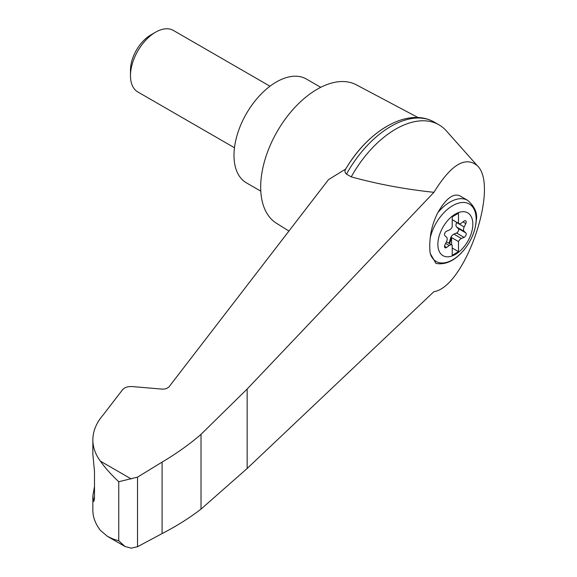 <?xml version="1.0" encoding="UTF-8"?>
<svg xmlns="http://www.w3.org/2000/svg" width="577" height="577" viewBox="0 0 577 577"><rect width="100%" height="100%" fill="white"/><g stroke="black" fill="none" stroke-linecap="round" stroke-linejoin="round"><path stroke-width="0.87" d="M433.933 291.652C464.889 287.202 499.675 186.342 477.352 165.758C465.423 155.819 450.954 164.669 433.933 192.314L247.151 389.028L201.02 434.358L201.02 509.116L247.151 468.488L433.933 291.652M477.352 165.758L446.374 130.885A86.593 49.99 120 0 0 438.989 124.827A86.593 49.99 120 0 0 351.242 176.872C377.675 184.142 405.242 189.285 433.933 192.314M201.02 434.358C189.487 444.319 176.504 453.565 162.087 462.098L137.514 477.15L118.754 481.723C111.109 474.568 104.992 467.716 100.405 461.153C95.414 454.431 92.89 447.348 92.854 439.905L92.854 454.258L94.491 471.459L94.491 498.283L93.784 501.485L92.854 495.867L92.854 510.227C92.89 517.18 95.414 523.894 100.405 530.371L107.502 536.394L124.964 546.477L131.21 548.15L137.514 546.722L162.087 533.581C176.504 526.145 189.487 517.995 201.02 509.116M92.854 439.905C92.926 431.055 96.424 422.652 103.348 414.697L122.569 389.727C124.646 387.405 127.849 386.352 132.162 386.561L162.837 389.172L166.212 388.696L168.708 387.232L328.501 179.635L345.731 169.018A82.792 47.804 120 0 1 386.273 126.774M455.354 254.443A24.724 14.274 -60 0 1 438.607 238.135A24.724 14.274 -60 0 1 458.722 212.502A24.724 14.274 -60 0 1 472.751 226.17A24.724 14.274 -60 0 1 455.354 254.443M449.267 230.057A4.443 2.56 120 0 0 452.217 226.941L452.217 216.858L458.491 213.23L458.491 223.321A4.443 2.56 120 0 0 458.787 223.537A4.443 2.56 120 0 0 461.441 223.032L464.067 221.092A2.661 1.536 120 0 1 465.661 220.789A2.661 1.536 120 0 1 465.812 223.573L464.182 226.934A4.443 2.56 120 0 0 464.182 231.391L465.812 232.863A2.661 1.536 120 0 1 465.956 235.207A2.661 1.536 120 0 1 464.067 237.363L461.441 238.46A4.443 2.56 120 0 0 458.491 241.575L458.491 251.666L452.217 255.286L452.217 245.203A4.443 2.56 120 0 0 451.921 244.98A4.443 2.56 120 0 0 449.267 245.485L446.641 247.425A2.661 1.536 120 0 1 445.047 247.728A2.661 1.536 120 0 1 444.896 244.944L446.526 241.583A4.443 2.56 120 0 0 446.526 237.125L444.896 235.654A2.661 1.536 120 0 1 444.752 233.31A2.661 1.536 120 0 1 446.641 231.153L449.267 230.057M452.217 219.693L458.491 223.321M467.673 200.349C474.821 206.645 477.684 213.324 476.277 220.392C475.448 230.887 471.344 240.76 463.973 250.007C454.95 260.681 445.603 265.146 435.931 263.422L430.226 253.454A47.898 19.553 -71.6 0 1 430.226 237.919C431.156 229.213 433.68 220.803 437.813 212.675C445.79 198.748 453.075 193.1 459.674 195.733L467.673 200.349A35.522 20.512 -60 0 0 437.813 212.675M418.073 117.564L356.326 84.812A79.929 46.146 120 0 0 317.199 89.233A79.929 46.146 120 0 0 265.211 158.913A79.929 46.146 120 0 0 276.412 223.22L288.926 231.06M92.854 495.867L94.491 486.483M107.502 536.394L112.803 538.896L118.754 540.793L124.964 546.477M137.514 477.15L137.514 546.722M162.087 462.098L162.087 533.581M438.989 124.827L434.221 122.072A86.593 49.99 120 0 0 431.632 120.744A86.593 49.99 120 0 0 346.467 174.117L351.242 176.872M346.467 174.117C344.75 172.545 344.505 170.842 345.731 169.018L345.688 169.09C367.116 132.27 404.78 108.382 431.632 120.744M320.74 87.315L306.351 79.013A59.95 34.613 120 0 0 276.376 81.984A59.95 34.613 120 0 0 237.219 134.809A59.95 34.613 120 0 0 246.408 182.844L260.79 191.146M234.471 147.755L137.838 91.959A35.522 20.512 -60 0 1 130.481 75.702A35.522 20.512 -60 0 1 155.595 32.189A35.522 20.512 -60 0 1 173.36 30.43L270 86.225M130.481 75.702L130.481 70.142A28.713 16.574 -60 0 1 150.785 34.973L155.595 32.189M448.791 243.169A2.661 1.536 120 0 0 449.562 241.684L450.558 238.265A4.443 2.56 120 0 1 453.904 234.111L456.53 233.014A2.661 1.536 120 0 0 458.419 230.858A2.661 1.536 120 0 0 458.275 228.514L456.645 227.042A4.443 2.56 120 0 1 456.645 222.585L456.753 222.361M451.589 244.785L451.589 237.587L458.491 241.575M451.589 237.587A4.443 2.56 120 0 0 451.185 238.633L450.19 242.044A2.661 1.536 120 0 1 449.418 243.537M452.217 248.038L458.491 251.666M430.226 237.919A33.156 19.142 -60 0 1 466.324 202.823A33.156 19.142 -60 0 1 466.324 246.869A33.156 19.142 -60 0 1 430.226 253.454M131.21 478.932L100.405 461.153M118.754 481.723L118.754 540.793M93.07 499.336L94.433 499.79M247.151 389.028L247.151 468.488M456.645 222.585L464.182 226.934M456.645 227.042L464.182 231.391M458.275 228.514L465.812 232.863M456.53 233.014L464.067 237.363M453.904 234.111L461.441 238.46M450.558 238.265L451.185 238.633M449.562 241.684L450.19 242.044M445.646 243.393L449.267 245.485M444.514 246.199L446.641 247.425M462.942 221.921L465.812 223.573M451.921 244.98L446.418 241.806M458.787 223.537L452.217 219.743"/></g></svg>
